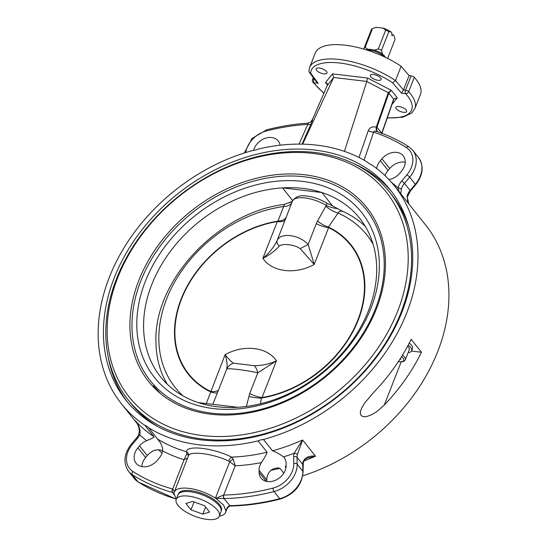 <?xml version="1.0" encoding="UTF-8"?>
<svg xmlns="http://www.w3.org/2000/svg" width="547" height="547" viewBox="0 0 547 547"><rect width="100%" height="100%" fill="white"/><g stroke="black" fill="none" stroke-linecap="round" stroke-linejoin="round"><path stroke-width="0.82" d="M387.249 118.056L402.913 117.195L411.727 113.024L414.879 108.6L420.493 94.275A56.512 21.955 -158.6 0 0 414.284 77.332A2.571 0.998 -158.6 0 0 411.139 75.869L409.074 75.623L401.101 66.249A56.512 21.955 -158.6 0 0 315.27 53.038L309.657 67.363L308.905 71.001L309.294 72.245L310.621 73.093A53.941 20.957 21.4 0 1 339.749 63.014A53.941 20.957 21.4 0 1 392.712 82.843L395.488 80.573A56.512 21.955 -158.6 0 0 309.657 67.363M373.403 74.481A5.778 2.243 21.4 0 1 378.982 76.539A5.778 2.243 21.4 0 1 381.109 79.5A5.778 2.243 21.4 0 1 374.907 79.479A5.778 2.243 21.4 0 1 370.346 75.281A5.778 2.243 21.4 0 1 373.403 74.481M406.168 110.002A5.778 2.243 21.4 0 1 406.626 111.52A5.778 2.243 21.4 0 1 400.425 111.506A5.778 2.243 21.4 0 1 395.864 107.308A5.778 2.243 21.4 0 1 400.459 106.802A5.778 2.243 21.4 0 1 406.168 110.002M316.645 70.372A5.778 2.243 21.4 0 1 316.187 68.847A5.778 2.243 21.4 0 1 322.388 68.867A5.778 2.243 21.4 0 1 326.949 73.066A5.778 2.243 21.4 0 1 322.347 73.571A5.778 2.243 21.4 0 1 316.645 70.372M409.074 75.623L403.46 89.947L395.488 80.573L401.101 66.249M392.712 82.843L401.512 93.195L403.46 89.947L405.525 90.193A2.571 0.998 21.4 0 1 408.671 91.657L414.284 77.332M323.981 93.065A53.941 20.957 21.4 0 1 314.019 82.802L318.204 83.294L316.433 81.852L309.294 72.245M312.611 119.485L312.419 119.588A6.42 6.325 -132.9 0 1 310.99 121.578C310.73 122.125 309.465 122.658 307.195 123.198L306.71 123.253C308.269 123.02 308.638 123.39 307.811 124.367A6.42 2.325 -156 0 0 311.031 123.868C312.474 120.559 312.939 119.13 312.419 119.588L327.325 85.428C327.715 83.978 327.12 83.028 325.527 82.563L327.482 84.498M310.99 121.578L312.446 119.52L327.284 85.496A1.285 0.472 23.6 0 1 327.311 85.455L327.297 85.469A1.285 0.492 -156.5 0 0 327.291 85.482M302.033 144.141L311.031 123.868M258.075 149.119A174.664 133.605 141.4 0 1 367.317 162.097A14.769 11.296 -38.6 0 0 371.187 164.579A174.664 133.605 141.4 0 1 394.667 186.144A174.664 133.605 141.4 0 1 263.456 439.487A14.769 11.296 -38.6 0 0 258.061 440.868A174.664 133.605 141.4 0 1 148.825 427.891A14.769 11.296 -38.6 0 0 144.948 425.409A174.664 133.605 141.4 0 1 121.468 403.85A174.664 133.605 141.4 0 1 252.68 150.5A14.769 11.296 -38.6 0 0 258.075 149.119M401.949 312.091A168.886 129.188 141.4 0 1 271.319 432.328A168.886 129.188 141.4 0 1 125.988 400.247A168.886 129.188 141.4 0 1 177.563 193.966A168.886 129.188 141.4 0 1 390.148 189.747A168.886 129.188 141.4 0 1 401.949 312.091M263.456 439.487L272.474 450.81C275.661 451.877 279.353 453.914 283.558 456.909A14.769 11.296 141.4 0 1 284.132 457.565A14.769 11.296 141.4 0 1 286.108 463.302L286.149 465.435A14.769 11.296 141.4 0 1 276.385 479.842A14.769 11.296 141.4 0 1 261.069 478.105A14.769 11.296 141.4 0 1 259.093 472.369L259.059 470.235A14.769 11.296 141.4 0 1 261.35 462.605C264.844 457.374 266.758 453.907 267.086 452.191L258.061 440.868M286.149 465.593L285.247 466.735L285.965 467.733M283.797 473.162L279.975 468.369L278.204 467.883L274.813 468.348L271.627 469.764L269.083 472.307A14.769 11.296 -38.6 0 0 266.792 479.938L266.82 481.442M148.825 427.891L160.729 443.152L162.616 448.225L162.623 450.878A14.769 11.296 141.4 0 1 158.992 458.352L157.358 460.287A14.769 11.296 141.4 0 1 136.087 463.261A14.769 11.296 141.4 0 1 137.912 447.829L139.547 445.887A14.769 11.296 141.4 0 1 146.658 440.65C151.861 438.639 154.302 437.333 153.967 436.732L144.948 425.409M188.318 456.287C188.38 450.502 212.674 453.381 228.783 461.094L235.196 465.798L233.227 459.275L231.6 457.114C213.583 447.993 186.493 444.786 186.486 451.754L186.855 453.764L184.059 459.719L187.594 458.024M162.671 450.53L158.179 449.675L154.391 450.352A14.769 11.296 -38.6 0 0 147.28 455.596L145.646 457.531A14.769 11.296 -38.6 0 0 141.851 466.598M225.911 511.158L226.096 510.659C226.075 510.604 227.75 506.317 230.308 506.043L230.308 506.043A2.571 1.217 -92.1 0 1 229.665 505.695C227.86 506.413 226.615 508.17 225.938 510.953L225.911 511.158A6.42 2.496 -158.6 0 0 225.884 511.288A27.61 10.728 21.4 0 1 225.624 512.341A27.61 10.728 21.4 0 1 219.299 516.163M230.396 506.037A2.571 1.217 -92.1 0 1 230.308 506.043L230.485 506.037A2.571 1.169 -91.3 0 1 229.877 505.688L223.99 498.577A2.571 1.115 -90.3 0 1 223.566 495.069L215.689 498.331L224.208 498.57A2.571 1.169 -91.3 0 1 223.723 495.062L223.566 495.069M216.079 498.584L223.128 504.683A27.61 10.728 21.4 0 1 223.73 505.435L225.938 510.953M176.1 499.096A27.61 10.728 21.4 0 0 176.25 499.288L173.919 493.367A6.42 2.496 -158.6 0 0 173.939 493.237A27.61 10.728 21.4 0 1 174.206 492.191A27.61 10.728 21.4 0 1 215.429 498.167A6.42 2.496 -158.6 0 0 215.689 498.331M175.977 498.932A217.371 166.267 141.4 0 1 137.981 481.832L132.312 474.714A2.571 1.6 -57.4 0 1 132.914 471.487A23.118 17.682 141.4 0 1 132.415 444.308A2.571 0.417 -139.8 0 0 131.478 443.938C123.916 453.702 122.945 462.837 128.579 471.357A25.688 19.651 -38.6 0 0 132.312 474.714A217.371 166.267 -38.6 0 0 172.462 492.423L173.891 493.572M174.363 491.787L172.722 489.032A2.571 1.497 -75.3 0 0 172.654 492.478L173.973 494.679M224.208 498.57A217.371 166.267 -38.6 0 0 274.047 491.548A25.688 19.651 -38.6 0 0 297.178 464.164L297.048 457.367A12.841 9.825 141.4 0 1 297.397 454.516A2.571 1.162 -165.6 0 0 294.081 453.258A15.412 11.788 -38.6 0 0 293.664 456.677L293.794 463.473A23.118 17.682 141.4 0 1 272.98 488.122A214.8 164.305 141.4 0 1 223.723 495.062L235.196 465.798A181.084 138.514 -38.6 0 0 261.35 462.605M297.397 454.516L302.594 439.993L294.081 453.258A181.084 138.514 -38.6 0 1 283.558 456.909M303.065 461.634A2.571 1.162 -165.6 0 1 303.27 462.304L303.27 462.304C305.301 459.145 306.758 457.716 307.646 458.017L315.482 456.171C309.445 455.466 305.308 457.285 303.065 461.634A12.841 9.825 -38.6 0 0 302.723 464.485L302.847 471.282A25.688 19.651 141.4 0 1 279.722 498.666A217.371 166.267 141.4 0 1 229.877 505.688M146.658 440.65A181.084 138.514 -38.6 0 1 139.8 434.927C140.716 429.805 138.993 424.841 134.63 420.041L135.171 420.698C137.81 423.877 139.218 427.501 139.382 431.583L138.569 435.015L136.688 437.778A2.571 0.417 -139.8 0 1 137.618 438.14A15.412 11.788 -38.6 0 0 139.8 434.927A2.571 0.814 -152 0 0 138.569 435.015M172.462 492.423A2.571 1.443 -74.6 0 1 172.592 488.984A214.8 164.305 141.4 0 1 132.914 471.487M172.722 489.032L184.059 459.719A181.084 138.514 -38.6 0 1 162.623 450.878M174.206 492.191L188.489 455.719A3.85 3.651 11.3 0 0 186.486 451.754A174.664 133.605 141.4 0 1 157.844 439.214M188.339 456.116A3.85 2.714 13.9 0 0 186.855 453.764M267.086 452.191A174.664 133.605 141.4 0 1 231.6 457.114A3.85 1.634 -62.6 0 0 228.783 461.094M233.227 459.275A3.85 0.985 -36.5 0 0 229.658 461.859L215.429 498.167M158.534 449.682A174.664 133.605 -38.6 0 0 162.021 453.155M302.751 475.835A174.664 133.605 -38.6 0 0 425.6 224.961L394.667 186.144M391.673 191.703A168.886 129.188 -38.6 0 0 352.152 162.883M108.285 357.212A168.886 129.188 -38.6 0 0 127.56 402.168M158.001 426.674A166.958 127.711 141.4 0 1 130.583 402.92L128.114 399.823A166.958 127.711 -38.6 0 0 271.784 431.542A166.958 127.711 -38.6 0 0 400.93 312.672A166.958 127.711 -38.6 0 0 389.266 191.723A166.958 127.711 -38.6 0 0 179.101 195.888A166.958 127.711 -38.6 0 0 128.107 399.816M389.259 191.723L391.734 194.828A166.958 127.711 141.4 0 1 408.759 226.848M397.71 311.113A164.394 125.748 141.4 0 1 139.765 408.294A164.394 125.748 141.4 0 1 235.497 164.025A164.394 125.748 141.4 0 1 397.71 311.113M376.521 308.597A139.519 106.72 141.4 0 1 157.598 391.078A139.519 106.72 141.4 0 1 238.848 183.758A139.519 106.72 141.4 0 1 376.521 308.597M375.42 308.939A137.741 105.359 141.4 0 1 159.286 390.36A137.741 105.359 141.4 0 1 239.497 185.686A137.741 105.359 141.4 0 1 375.42 308.939M234.793 409.135A132.415 101.284 -38.6 0 0 375.454 294.491A132.415 101.284 -38.6 0 0 295.633 180.797A132.415 101.284 -38.6 0 0 145.256 281.596A132.415 101.284 -38.6 0 0 234.793 409.135M167.314 384.261A127.273 97.352 141.4 0 1 155.97 343.037C152.955 281.425 217.364 212.366 284.337 204.428L292.317 201.371A23.76 9.231 21.4 0 1 292.372 201.228C295.23 197.084 299.12 195.286 304.043 195.826A21.832 8.479 21.4 0 1 326.456 202.91L332.617 205.98L321.916 192.551A127.273 97.352 141.4 0 1 359.666 218.267A127.273 97.352 141.4 0 1 355.789 335.263A127.273 97.352 141.4 0 1 237.754 407.296A127.273 97.352 141.4 0 1 198.349 402.613A127.273 97.352 141.4 0 1 160.592 376.904A127.273 97.352 141.4 0 1 164.469 259.9A127.273 97.352 141.4 0 1 282.505 187.874A127.273 97.352 141.4 0 1 321.916 192.551L282.505 187.874L292.652 200.605M288.946 202.903L292.351 201.337M237.754 407.296L198.349 402.613M373.963 392.069A174.664 133.605 -38.6 0 0 411.159 339.311L421.47 352.247A174.664 133.605 141.4 0 1 384.274 405.012L377.526 411.064L372.172 414.503L366.75 416.554L363.782 416.752L361.656 415.987L360.48 414.284L360.391 411.795L361.615 408.13L364.596 403.132L373.963 392.069M408.144 352.644A12.841 4.991 -158.6 0 0 411.624 350.791A12.841 4.991 -158.6 0 0 408.192 345.123M407.59 346.251A10.277 3.993 21.4 0 1 409.231 349.854L405.348 359.776A10.277 3.993 -158.6 0 0 402.483 355.147M409.265 343.078A12.841 4.991 21.4 0 1 412.486 348.589L411.624 350.791M411.494 351.065L421.47 352.247M345.321 151.697L344.425 151.382M368.268 130.665A6.42 2.66 -161.2 0 0 373.608 132.183C373.69 131.123 374.88 130.931 377.17 131.622A6.42 2.345 105 0 1 376.261 127.171C372.5 126.207 369.834 127.369 368.268 130.665L358.969 157.474M377.17 131.622L377.574 131.752C388.808 135.601 399.228 140.6 408.835 146.753A2.571 1.6 122.6 0 0 406.421 147.622A23.118 17.682 141.4 0 1 406.92 174.801L401.717 180.961A15.412 11.788 -38.6 0 0 398.072 188.045L399.221 191.853M381.813 133.318L376.876 127.123A6.42 4.314 -43.5 0 0 377.348 131.492A6.42 4.314 -43.5 0 0 377.669 131.786M376.876 127.123L376.261 127.171L388.254 92.662L366.757 81.537L344.494 151.136M381.936 133.318L393.69 99.527A1.285 0.526 19.2 0 0 393.724 99.465A1.285 0.506 -160.7 0 0 393.737 99.438L393.737 99.438A1.285 0.506 -160.7 0 0 393.628 99.103L381.744 133.242M327.017 83.595L327.297 85.469A1.285 0.492 -156.5 0 1 327.325 85.428L333.663 77.483L332.494 73.866L325.527 82.563L327.434 84.956M393.744 99.383L394.066 98.843L397.286 97.81L393.628 99.103M377.43 131.574A6.42 4.909 -38.6 0 1 376.951 127.232L388.855 93.12L391.365 90.378L388.254 92.662A1.285 0.533 -159.9 0 1 388.855 93.12A1.285 0.526 -160.8 0 0 388.247 92.696M400.684 193.693L401.402 189.241A2.571 1.197 -167.3 0 0 398.072 188.045A177.235 135.567 -38.6 0 0 391.522 182.383M408.869 203.969L407.618 201.084L407.283 197.023A2.571 1.197 -167.3 0 0 407.283 197.023A2.571 1.197 -167.3 0 0 407.077 196.359L408.8 203.881M405.224 162.206A14.769 11.296 -38.6 0 0 389.71 168.524L388.076 170.459A14.769 11.296 -38.6 0 0 385.047 175.655M253.582 150.411A14.769 11.296 141.4 0 1 264.659 138.507A14.769 11.296 141.4 0 1 278.266 140.996A14.769 11.296 141.4 0 1 280.098 145.201M376.671 168.51A14.769 11.296 141.4 0 1 380.343 160.756L381.977 158.821A14.769 11.296 141.4 0 1 403.248 155.84A14.769 11.296 141.4 0 1 401.43 171.279L399.789 173.214A14.769 11.296 141.4 0 1 388.938 179.546M366.757 81.537L367.632 78.043L332.494 73.866M333.608 77.599L302.655 144.155M332.617 205.98L343.024 211.491A127.273 97.352 141.4 0 1 365.341 226.458M284.419 204.53L277.979 221.097A15.412 8.978 -160.1 0 0 286.184 217.289L292.372 201.228A23.76 9.231 21.4 0 1 326.292 205.405L317.547 221.015A15.412 6.755 -144.9 0 0 328.385 227.08L338.039 213.043C339.119 211.327 340.781 210.814 343.024 211.491M260.529 403.782L261.384 398.052L262.04 397.546A15.412 5.99 21.4 0 1 249.712 393.546L246.376 406.455M325.834 206.212A15.412 6.995 -146.3 0 0 338.039 213.043A122.48 93.687 -38.6 0 1 373.163 244.345M317.547 221.015L316.289 223.655A15.412 5.99 -158.6 0 0 328.617 227.655L328.385 227.08A103.944 79.506 -38.6 0 1 358.237 320.091A103.944 79.506 -38.6 0 1 261.384 398.052A15.412 4.923 8.5 0 1 248.823 396.384M212.783 404.329L217.46 392.657A15.412 2.701 -157.4 0 1 210.978 392.062A103.944 79.506 -38.6 0 1 181.132 299.052A103.944 79.506 -38.6 0 1 277.979 221.097L277.295 221.556L262.888 258.328C272.037 272.126 295.558 274.909 314.21 264.427L308.159 244.406C299.024 234.485 280.091 232.236 277.028 240.707C273.732 247.463 269.021 253.336 262.888 258.328C269.486 255.011 274.936 250.977 279.223 246.212C282.231 243.08 295.031 244.598 300.214 248.707L314.21 264.427L328.617 227.655A103.492 79.165 141.4 0 1 357.841 320.029A103.492 79.165 141.4 0 1 262.04 397.546L276.447 360.774C269.767 363.994 262.41 365.628 254.369 365.69L233.378 363.194C231.443 361.95 228.694 359.112 225.125 354.682C227.005 360.548 227.531 365.355 226.711 369.102C226.95 367.851 245.876 370.1 257.842 372.801L276.447 360.774C267.298 346.983 243.777 344.193 225.125 354.682L206.267 403.556M217.46 392.657L218.581 389.847A15.412 5.99 -158.6 0 1 210.718 391.447A103.492 79.165 141.4 0 1 181.495 299.079A103.492 79.165 141.4 0 1 277.295 221.556A15.412 5.99 -158.6 0 0 285.165 219.956L286.184 217.289M182.999 395.878A122.48 93.687 -38.6 0 1 172.9 285.247A122.48 93.687 -38.6 0 1 283.442 206.561A15.412 8.779 -158.5 0 0 291.907 202.404M291.421 203.655L291.995 202.192M300.214 248.707L308.159 244.406L316.289 223.655M285.165 219.956L277.028 240.707A11.555 5.744 26.8 0 0 279.223 246.212M249.712 393.546L257.842 372.801A11.555 5.101 -100.1 0 0 254.369 365.69M233.378 363.194A11.555 11.159 -176.8 0 0 226.711 369.102L218.581 389.847M326.456 202.91A3.85 1.395 -59.2 0 1 326.292 205.405C329.15 206.992 333.034 208.092 337.943 208.722M384.767 57.038A12.841 4.991 -158.6 0 0 366.784 49.996M366.189 49.804L366.661 49.654A10.919 4.239 -158.6 0 1 367.892 49.387A10.919 4.239 21.4 0 1 374.326 50.153A10.919 4.239 -158.6 0 1 382.435 54.064A10.919 4.239 21.4 0 1 385.088 56.874L385.327 57.305M382.435 54.064L381.485 50.406A12.841 4.991 -158.6 0 0 378.36 48.902L374.326 50.153M385.703 30.167A12.841 4.991 21.4 0 1 388.828 31.678L391.071 32.027A10.919 4.239 -158.6 0 0 382.962 28.116L385.703 30.167L378.36 48.902M381.485 50.406L388.828 31.678M376.527 27.35A10.919 4.239 -158.6 0 0 375.297 27.617L374.114 28.006L376.527 27.35L382.962 28.116M391.071 32.027L391.809 32.957L391.939 35.582L393.355 34.899L394.1 35.828L395.043 39.487L387.707 58.214L387.187 58.208M367.892 49.387L365.157 47.329A12.841 4.991 -158.6 0 0 364.035 48.334L364.213 49.209M364.035 48.334L371.372 29.606A12.841 4.991 21.4 0 1 372.5 28.601L374.114 28.006M365.157 47.329L372.5 28.601M391.898 34.728L393.355 34.899M178.26 494.331L178.452 493.852A23.056 8.957 21.4 0 1 195.833 491.596A23.056 8.957 21.4 0 1 218.656 503.555A23.056 8.957 21.4 0 1 221.378 510.672L221.186 511.151M176.23 499.336L177.96 494.932A23.118 8.984 21.4 0 1 196.346 492.909A23.118 8.984 21.4 0 1 219.176 505.702A23.118 8.984 21.4 0 1 221.009 511.801L219.279 516.204A23.118 8.984 21.4 0 1 194.479 516.136A23.118 8.984 21.4 0 1 176.23 499.336A23.118 8.984 21.4 0 1 194.616 497.312A23.118 8.984 21.4 0 1 217.446 510.112A23.118 8.984 21.4 0 1 219.279 516.204M209.583 512.054L202.814 514.125L190.985 509.845L185.925 503.493L192.694 501.421L204.523 505.702L209.583 512.054M202.814 514.125L205.59 507.042M194.089 501.927L190.985 509.845M400.404 358.49L400.917 359.14L399.761 359.495M414.879 108.6A56.512 21.955 -158.6 0 0 408.671 91.657A2.571 1.867 -42.1 0 1 405.696 93.687A53.941 20.957 21.4 0 1 387.358 117.755M411.139 75.869L405.525 90.193A2.571 1.32 96.8 0 0 405.696 93.687L401.512 93.195M313.287 77.626L312.494 79.657A2.571 2.571 0 0 0 312.768 82.05A2.571 2.051 -34.4 0 0 314.019 82.802A2.571 1.32 -83.2 0 1 313.855 79.301L314.087 78.7M312.494 79.657A2.571 0.998 21.4 0 1 313.855 79.301L314.6 79.39M318.204 83.294L310.621 73.093M392.008 104.395L397.286 97.81L391.365 90.378L367.632 78.043M245.753 152.524A23.118 17.682 141.4 0 1 266.355 130.979A214.8 164.305 141.4 0 1 307.811 124.367L299.038 144.107M259.059 470.235L266.792 479.938M147.28 455.596L139.547 445.887M270.847 470.331A174.664 133.605 -38.6 0 0 279.975 468.369M226.465 509.804L225.884 511.288M223.128 504.683L223.73 505.435M303.27 462.304L303.065 471.835C301.923 485.196 294.341 494.256 280.317 499.021A2.571 0.834 -104.4 0 1 279.722 498.666L274.047 491.548A2.571 0.834 -104.4 0 1 272.98 488.122M303.065 471.835A2.571 1.429 178.9 0 0 302.847 471.282L297.178 464.164A2.571 1.429 178.9 0 0 293.794 463.473M302.935 465.039A2.571 1.429 178.9 0 0 302.723 464.485L297.048 457.367A2.571 1.429 178.9 0 0 293.664 456.677M272.474 450.81A174.664 133.605 141.4 0 0 302.594 439.993L315.482 456.171A174.664 133.605 -38.6 0 1 303.817 460.991M138.234 482.057L134.247 478.475A25.688 19.651 141.4 0 0 137.981 481.832A2.571 1.6 122.6 0 0 138.234 482.057L176.161 499.172M135.67 421.34L134.63 420.041A174.664 133.605 141.4 0 0 153.967 436.732M132.415 444.308L137.618 438.14M285.363 466.988A174.664 133.605 -38.6 0 0 286.095 466.782M266.225 481.312L259.093 472.369M145.646 457.531L137.912 447.829M401.163 361.923L384.274 405.012M364.083 160.196L373.608 132.183A214.8 164.305 141.4 0 1 406.421 147.622M388.849 93.14L393.621 99.13A1.285 0.526 19.2 0 1 393.724 99.465L381.765 133.817M409.088 146.979A2.571 1.6 122.6 0 0 408.835 146.753L412.821 150.336L418.489 157.454A25.688 19.651 141.4 0 1 415.317 184.291L410.113 190.459L404.438 183.341A2.571 0.417 -139.8 0 0 401.717 180.961M401.402 189.241A12.841 9.825 141.4 0 1 404.438 183.341L409.648 177.18A2.571 0.417 -139.8 0 0 406.92 174.801M407.077 196.359A12.841 9.825 -38.6 0 1 410.113 190.459A2.571 0.417 -139.8 0 1 410.38 191.033L415.59 184.865A2.571 0.417 -139.8 0 0 415.317 184.291L409.648 177.18A25.688 19.651 -38.6 0 0 412.821 150.336M266.355 130.979A2.571 0.834 -104.4 0 1 266.751 129.789C280.344 126.309 293.821 124.107 307.195 123.198M366.798 81.421L333.663 77.483M389.71 168.524L381.977 158.821M380.343 160.756L388.076 170.459M401.566 356.63A8.991 3.494 21.4 0 1 398.401 361.581M312.768 82.05L323.858 93.359M225.624 512.341L227.026 508.765M280.317 499.021C263.49 503.329 246.875 505.667 230.485 506.037M128.579 471.357L134.247 478.475M131.478 443.938L136.688 437.778M394.066 98.843L393.737 99.438M410.38 191.033L407.283 197.023M418.489 157.454C424.123 165.967 423.152 175.108 415.59 184.865M266.751 129.789L252.037 138.459L244.318 152.975M121.468 403.85L136.928 423.248M398.325 361.697L402.12 361.841L404.219 361.123L405.348 359.776M153.399 385.806L160.38 393.484"/></g></svg>
